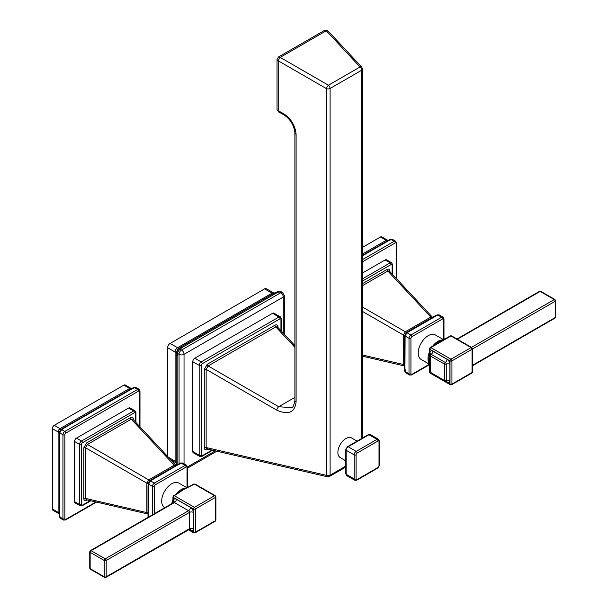 <?xml version="1.0" encoding="UTF-8"?>
<svg xmlns="http://www.w3.org/2000/svg" width="608" height="608" viewBox="0 0 608 608"><rect width="100%" height="100%" fill="white"/><g stroke="black" fill="none" stroke-linecap="round" stroke-linejoin="round"><path stroke-width="0.91" d="M278.988 112.252C288.428 116.371 293.732 123.264 294.895 132.924L294.895 132.924A2.835 1.634 0 0 0 296.104 134.262C294.948 123.378 288.99 115.588 278.228 110.899A2.835 1.634 180 0 1 277.02 109.554L278.988 112.252L278.228 110.899L278.228 60.792A2.835 1.026 -60 0 1 280.204 57.38A2.835 1.634 -120 0 0 278.441 57L277.02 59.455A2.835 1.634 0 0 0 278.228 60.792L326.466 88.646A2.835 1.634 0 0 0 330.098 88.464L330.098 475.167A2.835 1.634 180 0 1 326.466 475.35A2.835 1.588 103 0 0 327.454 476.771L329.506 476.459A2.835 1.634 -120 0 0 330.098 475.167L345.747 466.131M294.895 397.366L278.707 406.714A2.835 1.026 120 0 0 276.731 410.126C288.276 415.249 294.728 412.543 296.104 402.002L296.104 134.262M207.564 448.689L206.902 448.902L206.142 447.534L206.142 369.375A1.474 0.851 -0 0 0 204.258 369.474L207.26 364.276L274.945 325.196C276.777 324.345 277.772 324.923 277.947 326.929L277.947 327.469M361.707 438.474L361.707 70.209A2.835 1.634 0 0 0 362.543 69.054L361.775 67.116A2.835 1.588 137 0 0 360.05 66.971A2.835 1.634 60 0 1 361.707 70.209L330.098 88.464A2.835 1.634 -120 0 0 328.442 85.226A2.835 1.026 120 0 0 326.466 88.646L326.466 475.35L206.142 447.534A1.474 0.851 0 0 0 204.258 447.625L204.258 369.474M207.351 448.917A1.474 0.851 -120 0 0 207.26 449.358C205.428 450.216 204.425 449.639 204.258 447.625M345.747 460.788L340.229 457.604A11.339 6.544 -60 0 1 338.496 448.522A11.339 6.544 -60 0 1 345.899 438.528A11.339 6.544 -60 0 1 351.568 437.965L357.078 441.15M278.441 57L324.512 30.4A2.835 1.634 60 0 1 326.276 30.78L280.204 57.38L328.442 85.226L360.05 66.971L326.276 30.78A2.835 1.588 -43 0 1 328.001 30.924L361.775 67.116M294.895 347.335L275.804 326.884L277.362 326.846L294.895 345.633M276.731 410.126L206.142 369.375L208.118 365.955L275.804 326.884A1.474 0.851 60 0 1 274.945 325.196M207.26 364.276A1.474 0.851 60 0 0 208.118 365.955L278.707 406.714L291.475 407.71C292.646 408.082 293.786 405.734 294.895 400.664L294.895 400.664A2.835 1.634 0 0 0 296.104 402.002M199.758 456.479L193.359 452.785A2.835 1.634 120 0 1 192.774 451.486L192.774 361.692L199.173 365.385L199.173 455.187A2.835 1.634 120 0 0 199.758 456.479L201.909 456.41A1.474 0.851 60 0 0 202.221 455.742L212.017 450.08M280.949 330.691L280.949 319.375A1.36 0.783 120 0 0 279.984 318.82A1.474 0.851 -120 0 0 278.943 317.019A2.835 1.634 120 0 1 280.356 316.874L273.965 313.181A2.835 1.634 120 0 0 272.544 313.325L194.78 358.218A2.835 1.634 120 0 0 192.774 361.692M283.29 333.199L283.29 297.031L184.034 354.335A3.519 2.029 -120 0 0 181.549 350.026A3.519 2.029 120 0 0 179.064 354.335L177.688 353.537A3.519 2.029 -60 0 1 180.173 349.228L182.043 347.548L276.511 293.01L279.422 291.931A3.519 2.029 -60 0 1 281.177 291.756L278.342 291.452A3.519 1.398 72.1 0 1 279.422 291.931L280.797 292.722L181.549 350.026L180.173 349.228A3.519 2.508 44.1 0 0 177.658 349.638L180.28 347.373A3.519 2.029 60 0 1 182.043 347.548M284.316 295.594A3.519 2.029 0 0 1 283.29 297.031A3.519 2.029 -120 0 0 280.797 292.722A3.519 2.029 120 0 1 282.56 292.547L284.316 295.594L284.316 334.301M184.034 463.836L184.034 354.335A3.519 2.029 180 0 1 179.064 354.335L179.064 463.767M176.784 351.158A3.519 2.508 15.9 0 0 177.688 353.537L177.164 355.992L177.164 464.801M274.512 293.2L273.805 293.01A3.519 2.029 120 0 0 272.042 293.185L264.586 288.884L170.118 343.421A3.519 2.029 -60 0 0 167.626 347.73L167.626 456.464M264.586 288.884A3.519 2.029 -60 0 1 266.342 288.709L273.805 293.01M429.172 364.108L421.169 359.488A14.174 8.185 -60 0 1 418.228 352.997A14.174 8.185 -60 0 1 424.414 338.732A14.174 8.185 -60 0 1 435.336 334.94L443.346 339.56M429.75 353.324L428.8 359.868A1.36 0.783 180 0 0 428.8 359.921A1.36 0.783 180 0 0 429.195 360.476L429.902 368.334A1.36 0.783 180 0 1 429.506 367.779L428.8 359.921L429.506 352.883A1.36 0.783 180 0 0 429.902 353.438L429.195 360.476M434.294 345.45L445.991 338.793M472.439 371.936A1.36 0.783 180 0 1 472.044 372.491A1.36 0.783 60 0 1 471.762 373.114L472.439 371.936L472.439 348.718A1.36 0.783 0 0 1 472.044 349.273L472.044 372.491L451.934 384.104A1.36 0.783 180 0 1 450.011 384.104A1.36 0.783 120 0 0 450.292 384.727L430.183 373.114A1.36 0.783 -60 0 1 429.902 372.491A1.36 0.783 180 0 1 429.506 371.936L430.183 373.114M443.582 339.462L443.582 319.474A1.36 0.783 120 0 0 442.616 318.919L411.897 336.657A1.36 0.783 120 0 0 410.932 338.322L410.932 373.798A1.36 0.783 180 0 1 409.009 373.798L405.103 371.541A1.36 0.745 -2.3 0 1 404.708 371.047L405.68 372.795L404.943 368.425L405.103 336.072L407.026 332.736L437.752 314.997L439.12 314.868L443.019 317.118A2.721 1.573 120 0 0 441.659 317.254L410.932 334.993A2.721 1.573 120 0 0 409.009 338.322L409.009 373.798A2.721 1.573 120 0 0 409.572 375.045L405.665 372.788M432.653 317.292L430.791 317.072A4.081 2.356 -120 0 0 431.946 317.703M434.963 316.418A1.36 0.783 60 0 0 434.294 316.342L437.122 314.906A1.36 0.745 62.3 0 1 437.752 314.997L441.659 317.254A1.36 0.783 -120 0 1 442.616 318.919M432.189 316.935L389.34 271.008L387.836 271.039L430.791 317.072L405.316 331.778A4.081 2.356 -120 0 0 406.661 332.462M362.543 307.086L405.316 331.778L403.416 335.061A4.081 2.356 180 0 1 404.685 335.89M404.943 339.006A1.36 0.783 -0 0 1 404.54 338.443L404.708 335.456A1.36 0.821 2.4 0 0 405.103 336.072L409.009 338.322A1.36 0.783 180 0 0 410.932 338.322M404.708 335.456L406.304 332.698A1.36 0.821 57.6 0 1 407.026 332.736L410.932 334.993A1.36 0.783 -120 0 1 411.897 336.657M362.543 311.463L403.416 335.061L403.416 364.481A4.081 2.356 180 0 1 404.54 365.165M362.543 355.034L403.416 364.481L403.986 365.758M389.888 271.594L389.888 271.122C389.72 269.215 388.778 268.668 387.045 269.481A1.36 0.783 -120 0 0 387.836 271.039L362.543 285.638M392.13 273.995L392.13 265.073A1.36 0.783 120 0 0 391.164 264.518A1.36 0.783 -120 0 0 390.199 262.846L385.153 259.935A2.721 1.573 -60 0 1 386.513 259.798L391.56 262.717A2.721 1.573 120 0 0 390.199 262.846L362.543 278.821M385.153 259.935L362.543 272.984M392.373 239.301L389.302 240.297L362.543 255.748M396.135 278.289L396.135 243.504A1.36 0.783 120 0 0 395.17 242.949A1.36 0.783 -120 0 0 394.212 241.277L390.99 239.415A1.36 0.638 -112 0 0 390.48 239.271A1.36 0.638 -112 0 0 390.321 239.4M388.763 240.259L386.696 240.031A4.081 3.276 -105.8 0 0 388.444 240.327M386.696 240.031L386.171 240.342A4.081 2.356 -120 0 0 387.858 240.684M362.543 253.984L386.171 240.342L380.418 237.021A2.721 1.573 -60 0 1 381.778 236.884L387.304 240.069M380.418 237.021L362.543 247.342M471.762 373.114L451.653 384.727A1.36 0.783 -120 0 0 451.934 384.104L451.934 360.886A1.36 0.783 -120 0 0 450.969 359.222A1.36 0.783 120 0 0 450.011 360.886A1.36 0.783 0 0 0 451.934 360.886L472.044 349.273A1.36 0.783 60 0 0 471.078 347.609A1.36 0.783 120 0 1 471.762 347.54L472.439 348.718M430.183 347.54L429.506 348.718A1.36 0.783 0 0 0 429.902 349.273A1.36 0.783 -60 0 1 430.867 347.609A1.36 0.783 -120 0 0 430.183 347.54L433.785 345.466A1.36 0.783 60 0 1 434.469 345.534L450.969 336.004L471.078 347.609L450.969 359.222L430.867 347.609L434.469 345.534M450.292 335.935A1.36 0.783 60 0 1 450.969 336.004A1.36 0.783 -60 0 1 451.653 335.935L450.292 335.935L446.69 338.01A1.36 0.783 60 0 1 447.374 338.078M430.335 355.938L430.327 372.248L445.299 381.018A1.376 0.798 -120 0 0 445.938 381.117A1.376 0.798 -120 0 0 446.272 380.456L446.272 364.169A2.721 1.573 180 0 1 449.897 364.283L449.897 380.578A4.081 2.356 60 0 1 447.009 382.242L445.216 381.201M430.221 371.192L430.327 372.248L431.194 372.871M444.456 364.101L430.327 355.938L431.194 354.335A1.376 0.798 -120 0 0 430.449 354.297L429.917 355.384L429.917 371.686L430.616 372.886L444.729 381.034L446.447 380.996M449.897 380.578A2.721 1.573 180 0 0 446.272 380.456L444.456 380.403L444.456 364.093L445.299 362.482L431.194 354.335A2.721 1.573 120 0 0 432.904 351.135L447.009 359.282A4.081 2.356 60 0 1 449.897 364.283M430.327 355.938L430.221 354.897M444.456 364.093L446.272 364.169A1.376 0.798 -120 0 0 445.299 362.482A2.721 1.573 120 0 0 447.009 359.282M457.368 339.234L540.17 291.43A1.36 0.783 60 0 0 539.494 291.361L540.854 291.361A1.36 0.783 120 0 0 540.17 291.43L554.283 299.577A1.36 0.783 60 0 1 555.241 301.241L555.241 317.536A1.36 0.783 60 0 1 554.96 318.159L555.644 316.981A1.36 0.783 180 0 1 555.241 317.536L472.439 365.34M540.854 291.361L554.96 299.508A1.36 0.783 120 0 0 554.283 299.577L471.481 347.381M555.644 316.981L555.644 300.686A1.36 0.783 180 0 1 555.241 301.241L472.439 349.045M164.776 507.695L164.616 507.604A14.174 8.185 -60 0 1 161.682 501.114A14.174 8.185 -60 0 1 167.869 486.856A14.174 8.185 -60 0 1 178.79 483.056L186.793 487.677M195.1 484.052L215.209 495.657A1.36 0.783 120 0 0 214.533 495.725L194.423 484.12A1.36 0.783 -60 0 1 195.1 484.052L193.739 484.052A1.36 0.783 60 0 1 194.423 484.12L183.662 489.516A1.36 0.783 -120 0 0 182.978 489.448A1.36 0.783 -120 0 0 182.932 489.478L177.741 493.567M183.662 489.516L174.314 495.725L194.423 507.338L214.533 495.725A1.36 0.783 60 0 1 215.49 497.397A1.36 0.783 0 0 0 215.893 496.842L215.893 520.06A1.36 0.783 180 0 1 215.49 520.615L195.381 532.22A1.36 0.783 180 0 1 193.458 532.22L193.458 509.002A1.36 0.783 0 0 0 195.381 509.002A1.36 0.783 -120 0 0 194.423 507.338A1.36 0.783 120 0 0 193.458 509.002L173.356 497.397A1.36 0.783 -60 0 1 174.314 495.725A1.36 0.783 -120 0 0 173.637 495.657L172.953 496.842A1.36 0.783 0 0 0 173.356 497.397L173.356 501.554A1.36 0.783 180 0 1 172.953 501L172.801 503.067M173.356 501.554L173.303 502.778M148.398 517.157L148.557 484.188L150.48 480.852L178.41 464.535L182.575 462.992L180.568 463.022A1.36 0.745 62.3 0 1 181.199 463.121L185.106 465.371L154.386 483.109A2.721 1.573 120 0 0 152.464 486.446L152.464 514.809M148.39 487.122A1.36 0.783 0 0 1 147.995 486.567L148.154 483.573L149.75 480.814A1.36 0.821 57.6 0 1 150.48 480.852L154.386 483.109A1.36 0.783 -120 0 1 155.344 484.774A1.36 0.783 120 0 0 154.386 486.446L154.386 513.699M176.107 465.409L174.238 465.188L148.762 479.902L146.87 483.178A4.081 2.356 180 0 1 148.132 484.006M133.334 419.71L133.334 419.239C133.175 417.331 132.225 416.784 130.492 417.597L86.625 442.928A1.36 0.783 -120 0 0 87.415 444.478L148.762 479.902A4.081 2.356 -120 0 0 150.108 480.578M148.154 483.58A1.36 0.821 2.4 0 0 148.557 484.188L152.464 486.446A1.36 0.783 180 0 0 154.386 486.446M86.625 442.928L83.782 447.853A1.36 0.783 180 0 1 85.523 447.762L146.87 483.178L146.87 512.597A4.081 2.356 180 0 1 147.995 513.281M83.782 447.853L83.782 498.507A1.36 0.783 180 0 1 85.523 498.416L146.87 512.597L147.995 514.102M130.492 417.597A1.36 0.783 -120 0 0 131.29 419.155L174.238 465.188A4.081 2.356 -120 0 0 175.393 465.819M83.782 498.507C83.942 500.414 84.892 500.962 86.625 500.148A1.36 0.783 60 0 1 86.708 499.746M74.564 441.469A2.721 1.573 -60 0 1 76.486 438.14L128.6 408.052A2.721 1.573 -60 0 1 129.96 407.915L135.014 410.833A2.721 1.573 120 0 0 133.654 410.97L81.54 441.051A2.721 1.573 120 0 0 79.618 444.387L79.618 504.556A2.721 1.573 120 0 0 80.18 505.803L75.126 502.892A2.721 1.573 -60 0 1 74.564 501.646L74.564 441.469L79.618 444.387A1.36 0.783 180 0 0 81.54 444.387L81.54 504.556A1.36 0.783 120 0 0 82.506 505.119L90.235 500.65M135.827 387.418L132.749 388.413L63.156 428.587L61.644 429.567L59.721 432.896L59.63 515.052L60.306 518.214M139.582 426.413L139.582 391.62A1.36 0.783 120 0 0 138.624 391.066L65.824 433.094A1.36 0.783 120 0 0 64.866 434.758L64.866 518.814A1.36 0.783 180 0 1 62.943 518.814L59.721 516.96A1.36 0.638 172 0 1 59.333 516.595A1.36 0.638 172 0 1 59.371 516.39M138.624 391.066A1.36 0.783 -120 0 0 137.659 389.394L134.436 387.539A1.36 0.638 -112 0 0 133.927 387.387A1.36 0.638 -112 0 0 133.768 387.516M63.156 428.587A1.36 0.783 -120 0 0 62.48 428.518A1.36 0.783 -120 0 0 62.381 428.602L60.982 429.499A1.36 0.844 -124.1 0 1 61.112 429.377L60.777 429.628A1.36 0.912 -129.5 0 0 60.64 429.78L59.402 431.931A1.36 0.912 -170.5 0 0 59.333 432.121A1.36 0.912 -170.5 0 0 59.721 432.896L62.943 434.758L62.943 518.814A2.721 1.573 120 0 0 63.506 520.06L60.344 518.236M65.824 433.094A1.36 0.783 -120 0 0 64.866 431.429L61.644 429.567A1.36 0.912 -129.5 0 0 60.785 429.62M59.683 433.177A1.36 0.844 -175.9 0 1 59.288 432.531A1.36 0.844 -175.9 0 1 59.326 432.356L59.25 434.021A1.36 0.783 180 0 0 59.234 434.142A1.36 0.783 180 0 0 59.63 434.697M132.217 388.375L130.142 388.147L59.272 429.066L58.102 431.095L58.102 512.932L59.333 514.611M58.102 512.932A4.081 3.276 165.8 0 1 59.234 514.292M130.142 388.147A4.081 3.276 -105.8 0 0 131.89 388.451M59.272 429.066A4.081 1.132 -128.8 0 0 60.648 429.734M58.102 431.095A4.081 1.132 -171.2 0 1 59.371 431.954M58.436 513.433L52.919 510.249A2.721 1.573 -60 0 1 52.356 509.002L52.356 428.648A2.721 1.573 -60 0 1 54.279 425.319L123.872 385.138A2.721 1.573 -60 0 1 125.233 385.001L130.75 388.193M175.636 465.052L132.787 419.125L131.29 419.155L87.415 444.478L85.523 447.762L85.523 498.416L86.245 499.73L147.448 513.882M188.822 529.545L193.458 532.22A1.36 0.783 120 0 0 193.739 532.844L195.1 532.844A1.36 0.783 -120 0 0 195.381 532.22L195.381 509.002L215.49 497.397L215.49 520.615A1.36 0.783 60 0 1 215.209 521.238L215.893 520.06M89.748 568.092A1.36 0.783 180 0 0 90.151 568.647L104.257 576.794L104.257 560.5L90.151 552.353L90.151 568.647A1.36 0.783 120 0 0 90.432 569.27L104.546 577.418A1.36 0.783 120 0 1 104.257 576.794A1.36 0.783 0 0 0 106.187 576.794L106.187 560.5A1.36 0.783 -120 0 0 105.222 558.836L91.109 550.688A1.36 0.783 -120 0 0 90.432 550.62L89.748 551.798L89.748 568.092L90.432 569.27M90.432 550.62L173.744 502.52A1.36 0.783 60 0 1 174.428 502.588L91.109 550.688A1.36 0.783 -60 0 0 90.151 552.353A1.36 0.783 180 0 1 89.748 551.798M173.462 503.143L173.462 500.924A4.081 2.356 60 0 1 176.35 499.252A2.721 1.573 120 0 1 174.428 502.588L188.541 510.735A1.36 0.783 60 0 1 189.498 512.4L106.187 560.5A1.36 0.783 0 0 1 104.257 560.5A1.36 0.783 -60 0 1 105.222 558.836L188.541 510.735A2.721 1.573 120 0 0 190.464 507.399A4.081 2.356 60 0 1 193.344 512.4L193.344 528.694A4.081 2.356 60 0 1 190.464 530.358L188.936 529.477M279.984 318.82L202.221 363.721A1.36 0.783 120 0 0 201.256 365.385L201.256 455.187A1.36 0.783 120 0 0 202.221 455.742M207.723 449.092L207.26 449.358M201.256 455.187A1.474 0.851 180 0 1 199.173 455.187L192.774 451.486M280.949 319.375A1.474 0.851 0 0 0 281.375 318.774L281.375 331.147M202.221 363.721A1.474 0.851 -120 0 0 201.172 361.912A2.835 1.634 120 0 0 199.173 365.385A1.474 0.851 180 0 0 201.256 365.385M272.544 313.325L278.943 317.019L201.172 361.912L194.78 358.218M187.431 466.982L215.354 450.855M273.646 293.55A4.081 2.356 -120 0 1 272.042 293.185L177.574 347.73A4.081 2.356 -120 0 0 179.261 348.072M170.118 343.421L177.574 347.73A3.519 2.029 120 0 0 175.089 352.032A4.081 2.356 180 0 1 176.229 353.324M176.198 354.16A3.519 2.029 0 0 0 176.138 354.555M177.642 349.653L176.138 354.563A3.519 2.029 0 0 0 177.164 355.992M176.138 354.563L176.138 463.646A3.519 2.029 0 0 0 176.928 464.93M167.626 347.73L175.089 352.032L175.089 461.122A4.081 2.356 180 0 1 176.198 462.331M168.34 457.231L175.089 461.122A3.519 2.029 120 0 0 175.811 462.734L170.749 459.808M273.091 293.793L272.057 293.193M278.342 291.452L274.755 292.836A3.519 2.029 60 0 1 276.511 293.01M377.956 467.514A1.36 0.783 60 0 1 377.674 468.137L379.415 465.128A1.36 0.783 0 0 1 379.012 465.682L379.012 441.651A1.497 0.866 120 0 0 377.956 441.036L357.139 453.051A1.497 0.866 120 0 0 356.083 454.883L356.083 478.922A1.497 0.866 120 0 0 357.139 479.53L377.956 467.514A1.497 0.866 120 0 0 379.012 465.682M357.139 479.53A1.36 0.783 60 0 1 356.858 480.153L377.674 468.137M356.083 478.922A1.36 0.783 180 0 1 354.16 478.922A2.858 1.649 120 0 0 354.753 480.229L356.858 480.153M356.083 454.883A1.36 0.783 180 0 1 354.16 454.883L354.16 478.922L346.142 474.293L346.142 450.254A2.858 1.649 -60 0 1 348.164 446.758L368.972 434.743A2.858 1.649 -60 0 1 370.401 434.598L368.296 434.674A1.36 0.783 60 0 1 368.972 434.743L376.99 439.371L356.182 451.387A2.858 1.649 120 0 0 354.16 454.883L346.142 450.254A1.36 0.783 0 0 1 345.747 449.7L345.747 473.731A1.36 0.783 0 0 0 346.142 474.293A2.858 1.649 -60 0 0 346.735 475.6L345.747 473.731M345.747 449.7L347.48 446.69A1.36 0.783 60 0 1 348.164 446.758L356.182 451.387A1.36 0.783 -120 0 1 357.139 453.051M377.956 441.036A1.36 0.783 -120 0 0 376.99 439.371A2.858 1.649 120 0 1 378.419 439.227L370.401 434.598M379.012 441.651A1.36 0.783 0 0 0 379.415 441.089L379.415 465.128M429.05 363.174A14.174 8.185 -60 0 1 428.009 358.644A14.174 8.185 -60 0 1 429.506 351.705M432.767 346.051A14.174 8.185 -60 0 1 442.472 339.918M410.932 373.798A1.36 0.783 120 0 0 411.897 374.353L429.202 364.359M443.582 319.474A1.36 0.783 0 0 0 443.977 318.919L443.977 339.294M411.897 374.353A1.36 0.783 60 0 1 411.616 374.976L409.572 375.045M434.287 316.35L408.804 331.064A1.36 0.783 60 0 1 409.488 331.124M404.54 338.443L404.54 367.863A1.36 0.783 0 0 0 404.943 368.425M391.164 264.518L362.543 281.04M387.045 269.481L362.543 283.632M392.13 265.073A1.36 0.783 0 0 0 392.525 264.518L392.525 274.421M395.17 242.949L362.543 261.79M396.135 243.504A1.36 0.783 0 0 0 396.53 242.949L396.53 278.722M396.53 242.949L395.572 241.148A2.721 1.573 120 0 0 394.212 241.277L362.543 259.563M390.693 239.552A1.36 0.722 -116.2 0 0 390.093 239.438A1.36 0.722 -116.2 0 0 389.933 239.582M389.302 240.297A1.36 0.783 -120 0 0 388.618 240.228A1.36 0.783 -120 0 0 388.52 240.304L362.543 255.307M429.902 368.334L429.902 372.491L450.011 384.104L450.011 360.886L429.902 349.273L429.902 353.438M430.016 354.882L430.016 352.8A4.081 2.356 60 0 1 432.904 351.135M446.508 381.034A2.721 1.573 -60 0 1 447.009 382.242M430.806 353.841A2.721 1.573 0 0 0 430.016 352.8M171.783 503.652A14.174 8.185 -60 0 1 172.953 499.822M176.221 494.167A14.174 8.185 -60 0 1 181.48 489.402A14.174 8.185 -60 0 1 185.919 488.042M176.35 499.252L190.464 507.399M177.916 493.65A1.36 0.783 -120 0 0 177.24 493.582L173.637 495.657M190.821 486.202A1.36 0.783 -120 0 0 190.137 486.134L182.985 489.448L177.24 493.582M187.028 487.578L187.028 467.598A1.36 0.783 120 0 0 186.071 467.043L155.344 484.774M187.028 467.598A1.36 0.783 0 0 0 187.431 467.043L187.431 487.418M186.071 467.043A1.36 0.783 -120 0 0 185.106 465.371A2.721 1.573 120 0 1 186.466 465.242L187.431 467.043M149.75 480.814L152.258 479.18A1.36 0.783 60 0 1 152.935 479.248M147.995 486.567L147.995 515.987A1.36 0.783 0 0 0 148.39 516.542M180.568 463.022L177.734 464.466A1.36 0.783 60 0 1 178.41 464.535M135.576 422.112L135.576 413.189A1.36 0.783 120 0 0 134.611 412.634L82.506 442.723A1.36 0.783 120 0 0 81.54 444.387M86.625 500.148L87.028 499.913M81.54 504.556A1.36 0.783 180 0 1 79.618 504.556L74.564 501.646M82.506 505.119A1.36 0.783 60 0 1 82.217 505.742L80.18 505.803M135.576 413.189A1.36 0.783 0 0 0 135.972 412.634L135.972 422.545M134.611 412.634A1.36 0.783 -120 0 0 133.654 410.97L128.6 408.052M82.506 442.723A1.36 0.783 -120 0 0 81.54 441.051L76.486 438.14M64.866 518.814A1.36 0.783 120 0 0 65.824 519.369L95.958 501.972M139.582 391.62A1.36 0.783 0 0 0 139.984 391.066L139.984 426.839M139.984 391.066L139.019 389.264A2.721 1.573 120 0 0 137.659 389.394L64.866 431.429A2.721 1.573 120 0 0 62.943 434.758A1.36 0.783 180 0 0 64.866 434.758M65.824 519.369A1.36 0.783 60 0 1 65.542 519.992L63.506 520.06M134.14 387.668A1.36 0.722 -116.2 0 0 133.54 387.554A1.36 0.722 -116.2 0 0 133.38 387.699M132.749 388.413A1.36 0.783 -120 0 0 132.073 388.345M135.789 387.395L133.927 387.387L132.065 388.345A1.36 0.783 -120 0 0 131.966 388.428L62.601 428.473M61.872 429.392A1.36 0.844 -124.1 0 0 61.112 429.377L132.065 388.345M59.63 515.052A1.36 0.783 180 0 1 59.234 514.505M60.777 429.628L59.341 432.121L59.234 434.142L59.234 514.497A1.36 0.783 180 0 1 59.25 514.376L59.25 434.272M59.683 516.633A1.36 0.722 176.2 0 1 59.288 516.169A1.36 0.722 176.2 0 1 59.326 515.964M123.872 385.138L129.626 388.459A4.081 2.356 -120 0 0 131.305 388.808M54.279 425.319L60.032 428.64A4.081 2.356 -120 0 0 61.712 428.982M52.356 428.648L58.11 431.969A4.081 2.356 180 0 1 59.25 433.246M52.356 509.002L58.11 512.324A4.081 2.356 180 0 1 59.25 513.608M189.962 529.158A2.721 1.573 -60 0 1 190.464 530.358M174.26 502.033L174.268 501.927A2.721 1.573 0 0 0 173.462 500.924M193.344 528.694A2.721 1.573 180 0 0 189.498 528.694L189.498 512.4A2.721 1.573 180 0 1 193.344 512.4M189.217 529.317A1.36 0.783 60 0 0 189.498 528.694L106.187 576.794A1.36 0.783 -120 0 1 105.906 577.418L189.901 529.112M294.895 132.924L294.895 400.664M206.902 448.902L327.454 476.771M362.543 69.054L362.543 437.996M277.02 59.455L277.02 109.554M277.514 327.53L277.37 326.853M212.633 450.224L201.909 456.41M280.356 316.874L281.375 318.774M216.828 451.197L187.431 468.168M282.56 292.547L281.177 291.756M176.335 463.258L175.811 462.734M176.282 465.302L176.138 463.646M274.755 292.836L180.28 347.373M329.506 476.459L345.747 467.088M324.512 30.4L328.001 30.924M354.753 480.229L346.735 475.6M368.296 434.674L347.48 446.69M378.419 439.227L379.415 441.089M443.019 317.118L443.977 318.919M429.263 364.792L411.616 374.976M437.122 314.906L439.12 314.868M406.304 332.698L408.804 331.064M362.543 356.174L404.54 365.986M404.708 371.04L404.54 367.863M391.56 262.717L392.525 264.518M395.572 241.148L392.411 239.324M362.543 255.284L388.618 240.228L390.48 239.271L392.335 239.278M429.506 367.779L429.506 371.936M451.653 384.727L450.292 384.727M429.506 348.718L429.506 352.883M451.653 335.935L471.762 347.54M433.785 345.466C438.467 341.764 440.534 340.64 446.69 338.01M430.814 353.917L430.449 354.297M539.494 291.361L456.973 339.006M554.96 318.159L472.439 365.803M554.96 299.508L555.644 300.686M172.953 496.842L172.953 501M186.466 465.242L182.56 462.984M148.04 517.362L147.995 515.987M177.734 464.466L152.258 479.18M90.805 500.787L82.217 505.742M135.014 410.833L135.972 412.634M96.528 502.109L65.542 519.992M139.019 389.264L135.865 387.44M59.234 514.497L59.333 516.587L60.276 518.198M193.739 484.052L190.137 486.134M215.209 495.657L215.893 496.842M188.427 529.773L193.739 532.844M195.1 532.844L215.209 521.238M174.268 501.927L173.744 502.52M105.906 577.418L104.546 577.418"/></g></svg>
